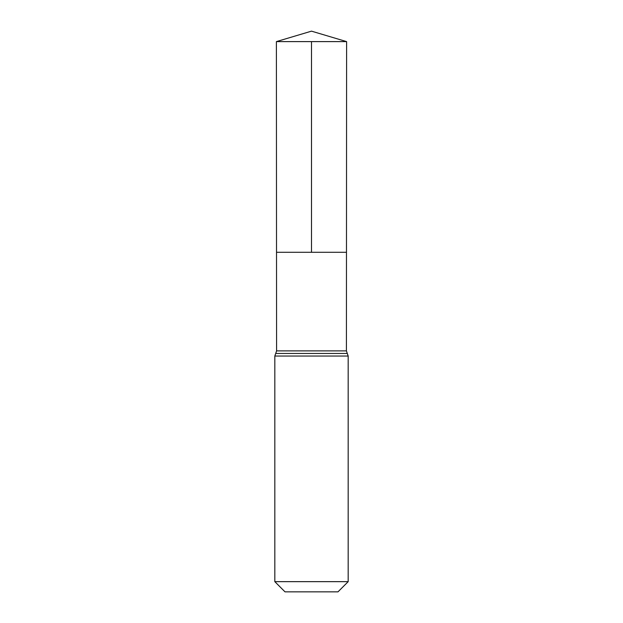 <?xml version="1.0" encoding="UTF-8"?>
<svg xmlns="http://www.w3.org/2000/svg" width="623" height="623" viewBox="0 0 623 623"><rect width="100%" height="100%" fill="white"/><g stroke="black" fill="none" stroke-linecap="round" stroke-linejoin="round"><path stroke-width="0.93" d="M274.821 581.656L348.179 581.656L337.985 591.85L285.015 591.85L274.821 581.656L274.821 356.045L276.581 350.889L346.419 350.889L346.606 41.609L276.394 41.609L311.5 31.15L346.606 41.609M276.581 350.889L276.519 252.284L346.481 252.284L276.519 252.284L276.394 41.609M348.179 581.656L348.179 356.045L346.419 350.889M311.5 41.609L311.5 252.284L346.481 252.284L346.606 41.609L311.5 31.15M274.821 356.045L348.179 356.045M275.701 353.467L347.299 353.467"/></g></svg>
